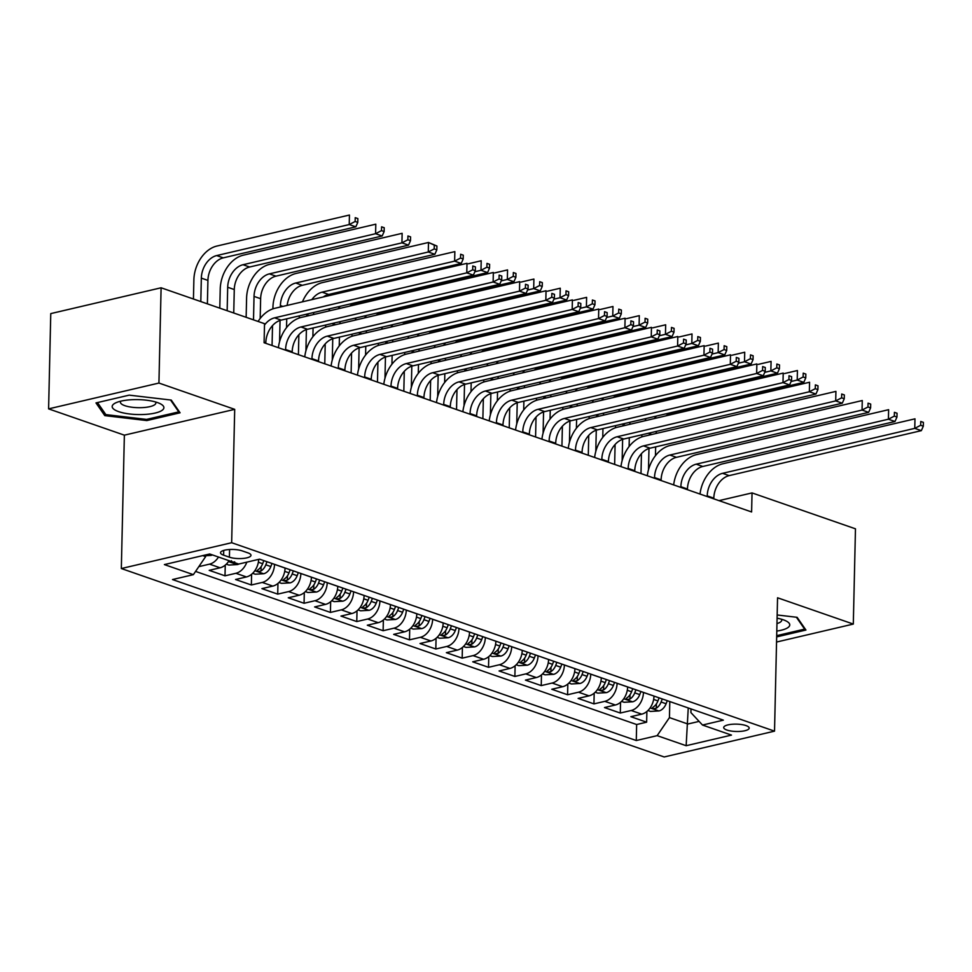 <?xml version="1.0" encoding="UTF-8"?>
<svg xmlns="http://www.w3.org/2000/svg" width="972" height="972" viewBox="0 0 972 972"><rect width="100%" height="100%" fill="white"/><g stroke="black" fill="none" stroke-linecap="round" stroke-linejoin="round"><path stroke-width="1.46" d="M745.986 725.574A12.733 3.669 -178.7 0 0 731.977 724.274A12.733 3.669 -178.7 0 0 723.703 727.518A12.733 3.669 -178.7 0 0 726.898 730.045A12.733 3.669 -178.7 0 0 740.907 731.345A12.733 3.669 -178.7 0 0 749.181 728.101A12.733 3.669 -178.7 0 0 745.986 725.574M121.33 568.535L664.192 756.969L774.526 731.151L231.664 542.716L121.33 568.535L124.367 435.164L234.702 409.346L158.934 383.053L48.6 408.872L124.367 435.164M48.6 408.872L50.763 313.604L161.097 287.785L158.934 383.053M229.052 560.698A15.917 11.36 109.1 0 1 220.085 567.794L209.199 570.345L225.006 575.825L225.249 565.109M258.698 559.362A15.917 11.36 -70.9 0 1 246.438 576.943L235.552 579.494L251.359 584.974L251.602 574.258M285.063 568.013L285.063 568.061A15.917 11.36 -70.9 0 1 272.792 586.092L261.905 588.631L277.713 594.123L277.956 583.407M300.87 573.504L311.417 577.198A15.917 11.36 -70.9 0 1 299.133 595.241L288.259 597.78L304.066 603.272L304.309 592.556M337.77 586.31L337.77 586.347A15.917 11.36 -70.9 0 1 325.486 604.39L314.612 606.929L330.419 612.421L330.662 601.692M353.577 591.79L364.111 595.496A15.917 11.36 -70.9 0 1 351.84 613.526L340.953 616.078L356.773 621.57L357.016 610.841M390.465 604.596L390.465 604.645A15.917 11.36 -70.9 0 1 378.193 622.675L367.307 625.227L383.126 630.719L383.369 619.99M416.818 613.745L416.818 613.794A15.917 11.36 -70.9 0 1 404.546 631.824L393.66 634.376L409.479 639.855L409.722 629.139M443.171 622.894L443.171 622.943A15.917 11.36 -70.9 0 1 430.9 640.973L420.013 643.525L435.821 649.004L436.063 638.288M469.525 632.043L469.525 632.092A15.917 11.36 -70.9 0 1 457.253 650.122L446.367 652.662L462.174 658.153L462.417 647.437M485.332 637.523L495.878 641.228A15.917 11.36 -70.9 0 1 483.606 659.271L472.72 661.811L488.527 667.302L488.77 656.574M522.231 650.329L522.231 650.377A15.917 11.36 -70.9 0 1 509.96 668.42L499.073 670.959L514.881 676.451L515.124 665.723M538.038 655.821L548.585 659.526A15.917 11.36 -70.9 0 1 536.301 677.557L525.427 680.108L541.234 685.6L541.477 674.872M574.938 668.627L574.938 668.675A15.917 11.36 -70.9 0 1 562.654 686.706L551.768 689.257L567.587 694.749L567.83 684.021M601.279 677.776L601.279 677.824A15.917 11.36 -70.9 0 1 589.008 695.855L578.121 698.406L593.941 703.886L594.184 693.17M627.633 686.925L627.633 686.973A15.917 11.36 -70.9 0 1 615.361 705.004L604.475 707.555L620.294 713.035L620.537 702.319M161.097 287.785L264.53 323.688L264.092 342.739L751.611 511.965L752.036 492.913L719.001 500.641M223.609 555.17L229.404 557.187A12.344 3.56 -178.7 0 0 242.988 558.438A12.344 3.56 -178.7 0 0 250.995 555.304A12.344 3.56 -178.7 0 0 247.896 552.861L242.101 550.845A12.344 3.56 -178.7 0 0 228.529 549.581A12.344 3.56 -178.7 0 0 220.523 552.728A12.344 3.56 -178.7 0 0 223.609 555.17L223.718 550.431M690.995 708.916L690.91 712.585L702.489 725.039L723.362 720.155L259.573 559.155L238.699 564.052L209.709 553.979L164.377 564.586L193.367 574.659L172.494 579.543L636.283 740.53L657.157 735.646L669.441 717.603L687.884 724.006L699.099 721.394M702.489 725.039L731.479 735.099L686.147 745.706L657.157 735.646M653.986 696.073L643.452 692.453A15.917 11.36 109.1 0 1 631.168 710.496L620.294 713.035M617.099 683.267L617.099 683.316A15.917 11.36 109.1 0 1 604.827 701.347L593.941 703.886M601.279 677.824L590.745 674.167A15.917 11.36 109.1 0 1 578.474 692.198L567.587 694.749M564.392 664.97L564.392 665.018A15.917 11.36 109.1 0 1 552.12 683.049L541.234 685.6M511.685 646.672L511.685 646.72A15.917 11.36 109.1 0 1 499.414 664.751L488.527 667.302M469.525 632.092L458.978 628.422A15.917 11.36 109.1 0 1 446.707 646.465L435.821 649.004M432.637 619.237L432.637 619.286A15.917 11.36 109.1 0 1 420.354 637.316L409.479 639.855M416.818 613.794L406.284 610.137A15.917 11.36 109.1 0 1 394 628.167L383.126 630.719M379.93 600.939L379.93 600.988A15.917 11.36 109.1 0 1 367.659 619.018L356.773 621.57M327.224 582.641L327.224 582.69A15.917 11.36 109.1 0 1 314.952 600.72L304.066 603.272M285.063 568.061L274.517 564.392A15.917 11.36 109.1 0 1 262.246 582.435L251.359 584.974M218.506 557.041A15.917 11.36 109.1 0 1 209.539 564.137L198.81 566.652M195.566 571.415L636.648 724.529L646.635 722.184L646.89 711.468M653.986 696.122A15.917 11.36 -70.9 0 1 641.714 714.153L630.828 716.692L646.635 722.184M538.038 655.869A15.917 11.36 109.1 0 1 525.767 673.9L514.881 676.451M485.332 637.571A15.917 11.36 109.1 0 1 473.06 655.614L462.174 658.153M353.577 591.839A15.917 11.36 109.1 0 1 341.306 609.869L330.419 612.421M300.87 573.541A15.917 11.36 109.1 0 1 288.599 591.583L277.713 594.123M246.839 562.144A15.917 11.36 109.1 0 1 235.892 573.286L225.006 575.825M202.747 555.607L205.639 556.616L193.367 574.659M205.675 554.927L205.639 556.616M776.543 642.042L853.307 624.073L855.469 528.817L752.036 492.913M853.307 624.073L777.551 597.78L774.526 731.151M234.702 409.346L231.664 542.716M688.249 707.956L686.147 745.706M669.805 701.553L669.441 717.603M636.648 724.529L636.283 740.53M104.794 415.627L146.845 420.572L180.063 412.796L171.254 400.075L129.203 395.142L95.985 402.918L104.794 415.627L104.855 413.185M776.664 636.891L805.934 630.038L797.113 617.317L777.163 614.972M146.869 419.345L146.845 420.572M265.818 343.335L265.83 342.654A19.902 14.203 109.1 0 1 281.175 320.116L473.364 275.137L466.779 272.853L466.997 263.327L274.797 308.306A29.853 21.299 -70.9 0 0 258.09 321.453M264.493 325.061A19.902 14.203 109.1 0 1 274.59 317.832L466.779 272.853L472.696 269.779L475.332 270.69L475.417 266.875L472.781 265.964L472.696 269.779M472.781 265.964L475.417 266.875M473.364 275.137L475.332 270.69M205.663 555.729L211.082 555.425A10.546 7.521 -70.9 0 0 212.431 554.927M207.388 303.859L207.923 280.41A19.902 14.203 109.1 0 1 223.268 257.859L355.813 226.84L349.227 224.556L349.446 215.031L216.89 246.05A29.853 21.299 -70.9 0 0 193.878 279.863L193.44 299.012M200.803 301.563L201.338 278.114A19.902 14.203 109.1 0 1 216.671 255.575L349.227 224.556L355.145 221.482L357.781 222.394L357.866 218.579L355.23 217.667L355.145 221.482M355.23 217.667L357.866 218.579M355.813 226.84L357.781 222.394M157.428 402.554A25.867 7.46 -178.7 0 0 116.057 402.7A25.867 7.46 -178.7 0 0 118.657 411.63A25.867 7.46 -178.7 0 0 153.345 413.428A25.867 7.46 -178.7 0 0 160.198 403.708A25.867 7.46 -178.7 0 0 157.428 402.554M120.82 401.169A17.715 5.103 -178.7 0 0 120.431 402.177A17.715 5.103 -178.7 0 0 124.878 405.688A17.715 5.103 -178.7 0 0 144.354 407.487A17.715 5.103 -178.7 0 0 155.848 402.979A17.715 5.103 -178.7 0 0 155.52 401.958M170.537 399.99L178.775 411.873L146.578 419.406L105.851 414.619L97.479 402.566M178.799 410.962L178.775 411.873M804.658 628.204L804.634 629.115L776.689 635.664M796.396 617.232L804.634 629.115M776.786 631.071A25.867 7.46 -178.7 0 0 786.069 620.95A25.867 7.46 -178.7 0 0 777.09 618.192M776.956 623.574A17.715 5.103 -178.7 0 0 781.707 620.221A17.715 5.103 -178.7 0 0 781.379 619.2M292.171 352.484L292.183 351.803A19.902 14.203 109.1 0 1 307.529 329.265L499.717 284.286L493.132 282.002L493.351 272.476L301.15 317.455A29.853 21.299 -70.9 0 0 278.393 347.709M285.586 350.199L285.598 349.519A19.902 14.203 109.1 0 1 300.943 326.981L493.132 282.002L499.049 278.928L501.686 279.839L501.771 276.024L499.134 275.112L499.049 278.928M499.134 275.112L501.771 276.024M499.717 284.286L501.686 279.839M318.524 361.633L318.537 360.952A19.902 14.203 109.1 0 1 333.882 338.414L526.071 293.435L519.485 291.15L519.692 281.625L327.503 326.592A29.853 21.299 -70.9 0 0 304.746 356.846M311.927 359.348L311.951 358.668A19.902 14.203 109.1 0 1 327.285 336.13L519.485 291.15L525.402 288.064L528.039 288.988L528.124 285.173L525.488 284.261L525.402 288.064M525.488 284.261L528.124 285.173M526.071 293.435L528.039 288.988M344.878 370.782L344.89 370.101A19.902 14.203 109.1 0 1 360.235 347.563L552.424 302.584L545.827 300.299L546.045 290.774L353.857 335.741A29.853 21.299 -70.9 0 0 331.1 365.994M338.28 368.497L338.305 367.817A19.902 14.203 109.1 0 1 353.638 345.267L545.827 300.299L551.756 297.213L554.38 298.137L554.477 294.322L551.841 293.41L551.756 297.213M551.841 293.41L554.477 294.322M552.424 302.584L554.38 298.137M371.219 379.93L371.243 379.25A19.902 14.203 109.1 0 1 386.577 356.7L578.777 311.733L572.18 309.448L572.399 299.911L380.21 344.89A29.853 21.299 -70.9 0 0 357.453 375.143M364.634 377.646L364.658 376.966A19.902 14.203 109.1 0 1 379.991 354.416L572.18 309.448L578.097 306.362L580.734 307.274L580.819 303.471L578.194 302.559L578.097 306.362M578.194 302.559L580.819 303.471M578.777 311.733L580.734 307.274M226.282 564.173L228.833 565.06L237.435 564.574A10.546 7.521 -70.9 0 0 238.99 563.979M233.742 313.008L234.276 289.547A19.902 14.203 109.1 0 1 249.622 267.008L382.166 235.989L375.581 233.705L375.8 224.18L243.243 255.199A29.853 21.299 -70.9 0 0 220.231 289.012L219.794 308.16M231.506 560.747C230.255 562.278 231.312 562.642 234.677 561.84M227.156 310.712L227.691 287.262A19.902 14.203 109.1 0 1 243.024 264.724L375.581 233.705L381.498 230.619L384.134 231.543L384.219 227.727L381.583 226.816L381.498 230.619M381.583 226.816L384.219 227.727M382.166 235.989L384.134 231.543M252.635 573.322L255.186 574.209L263.789 573.723A10.546 7.521 -70.9 0 0 270.824 566.542L271.99 563.468M260.18 318.476L260.63 298.696A19.902 14.203 109.1 0 1 275.963 276.157L408.519 245.138L401.934 242.854L402.141 233.329L269.596 264.348A29.853 21.299 -70.9 0 0 246.584 298.161L246.147 317.309M263.825 560.637L262.659 563.711A10.546 7.521 109.1 0 1 257.859 569.896C256.608 571.427 257.653 571.791 261.031 570.989A10.546 7.521 -70.9 0 0 265.818 564.805L266.984 561.731M257.859 569.896L257.045 570.771M253.51 319.861L254.032 296.411A19.902 14.203 109.1 0 1 269.378 273.873L401.934 242.854L407.851 239.768L410.488 240.692L410.573 236.876L407.936 235.965L407.851 239.768M407.936 235.965L410.573 236.876M408.519 245.138L410.488 240.692M278.988 582.471L281.54 583.358L290.142 582.872A10.546 7.521 -70.9 0 0 297.177 575.691L298.343 572.617M287.153 305.415A19.902 14.203 109.1 0 1 302.316 285.306L434.873 254.287L428.288 252.003L428.494 242.465L295.95 273.484A29.853 21.299 -70.9 0 0 272.938 307.298L272.901 308.853M272.525 325.596L272.063 345.51M290.178 569.786L289 572.86A10.546 7.521 109.1 0 1 284.213 579.045C282.961 580.563 284.006 580.94 287.372 580.138A10.546 7.521 -70.9 0 0 292.171 573.954L293.337 570.88M284.213 579.045L283.399 579.92M279.572 341.682L280.058 320.432M280.361 307.006L280.386 305.56A19.902 14.203 109.1 0 1 295.731 283.022L428.288 252.003L434.205 248.917L436.829 249.828L436.926 246.025L434.29 245.114L434.205 248.917M286.533 327.625L286.728 318.816M434.29 245.114L428.494 242.465L436.926 246.025M434.873 254.287L436.829 249.828M305.342 591.62L307.893 592.495L316.483 592.021A10.546 7.521 -70.9 0 0 323.53 584.84L324.697 581.766M299.303 315.876A29.853 21.299 -70.9 0 0 299.291 316.447L299.255 318.002M298.866 334.733L298.416 354.659M316.532 578.935L315.353 581.997A10.546 7.521 109.1 0 1 310.566 588.194C309.303 589.712 310.36 590.077 313.725 589.287A10.546 7.521 -70.9 0 0 318.524 583.103L319.691 580.029M310.566 588.194L309.752 589.068M305.925 350.819L306.399 329.581M306.715 316.155L306.739 314.709A19.902 14.203 109.1 0 1 306.763 314.126M312.875 336.774L313.081 327.965M311.818 299.643A19.902 14.203 109.1 0 1 322.084 292.159L454.629 261.14L454.847 251.614L322.303 282.633A29.853 21.299 -70.9 0 0 302.45 301.83M313.506 314.563A19.902 14.203 109.1 0 1 313.835 312.474M323.324 296.946A19.902 14.203 109.1 0 1 328.67 294.455L461.226 263.436L454.629 261.14L460.546 258.066L463.182 258.977L463.267 255.174L460.643 254.251L460.546 258.066M460.643 254.251L463.267 255.174M461.226 263.436L463.182 258.977M397.572 389.079L397.597 388.399A19.902 14.203 109.1 0 1 412.93 365.849L605.119 320.882L598.533 318.585L598.752 309.06L406.563 354.039A29.853 21.299 -70.9 0 0 383.794 384.292M390.987 386.783L390.999 386.103A19.902 14.203 109.1 0 1 406.345 363.564L598.533 318.585L604.45 315.511L607.087 316.422L607.172 312.62L604.535 311.696L604.45 315.511M604.535 311.696L607.172 312.62M605.119 320.882L607.087 316.422M331.695 600.757L334.247 601.644L342.837 601.17A10.546 7.521 -70.9 0 0 349.884 593.989L351.05 590.915M325.656 325.025A29.853 21.299 -70.9 0 0 325.644 325.596L325.608 327.151M325.219 343.881L324.77 363.807M342.885 588.084L341.707 591.146A10.546 7.521 109.1 0 1 336.92 597.33C335.656 598.861 336.713 599.226 340.079 598.436A10.546 7.521 -70.9 0 0 344.866 592.252L346.044 589.178M336.92 597.33L336.105 598.217M332.278 359.968L332.752 338.73M333.056 325.292L333.092 323.858A19.902 14.203 109.1 0 1 333.117 323.275M339.228 345.923L339.435 337.114M338.171 308.792A19.902 14.203 109.1 0 1 340.236 306.289M339.86 323.712A19.902 14.203 109.1 0 1 340.188 321.623M349.677 306.095A19.902 14.203 109.1 0 1 355.023 303.592L487.58 272.573L480.982 270.289L481.201 260.763L468.31 263.789M474.871 271.723L480.982 270.289L486.899 267.215L489.536 268.126L489.621 264.323L486.984 263.4L486.899 267.215M486.984 263.4L489.621 264.323M329.824 308.732A29.853 21.299 -70.9 0 0 328.803 310.979M487.58 272.573L489.536 268.126M423.926 398.228L423.95 397.536A19.902 14.203 109.1 0 1 439.283 374.998L631.472 330.018L624.887 327.734L625.105 318.209L432.917 363.188A29.853 21.299 -70.9 0 0 410.148 393.441M417.34 395.932L417.353 395.252A19.902 14.203 109.1 0 1 432.698 372.713L624.887 327.734L630.804 324.66L633.44 325.571L633.525 321.756L630.889 320.845L630.804 324.66M630.889 320.845L633.525 321.756M631.472 330.018L633.44 325.571M358.048 609.906L360.588 610.793L369.19 610.307A10.546 7.521 -70.9 0 0 376.225 603.138L377.403 600.064M352.01 334.174A29.853 21.299 -70.9 0 0 351.986 334.745L351.961 336.288M351.572 353.03L351.123 372.956M369.226 597.221L368.06 600.295A10.546 7.521 109.1 0 1 363.273 606.479C362.009 608.01 363.066 608.375 366.432 607.585A10.546 7.521 -70.9 0 0 371.219 601.401L372.398 598.327M363.273 606.479L362.459 607.354M358.632 369.117L359.105 347.879M359.409 334.441L359.446 332.995A19.902 14.203 109.1 0 1 359.47 332.424M365.581 355.072L365.788 346.263M364.512 317.941A19.902 14.203 109.1 0 1 366.59 315.438M366.201 332.849A19.902 14.203 109.1 0 1 366.541 330.772M376.03 315.244A19.902 14.203 109.1 0 1 381.376 312.741L513.921 281.722L507.335 279.438L507.554 269.912L494.663 272.925M501.224 280.872L507.335 279.438L513.252 276.364L515.889 277.275L515.974 273.46L513.337 272.549L513.252 276.364M513.337 272.549L515.974 273.46M356.165 317.88A29.853 21.299 -70.9 0 0 355.157 320.128M513.921 281.722L515.889 277.275M450.279 407.365L450.291 406.685A19.902 14.203 109.1 0 1 465.637 384.147L657.825 339.167L651.24 336.883L651.459 327.357L459.27 372.337A29.853 21.299 -70.9 0 0 436.501 402.59M443.694 405.081L443.706 404.401A19.902 14.203 109.1 0 1 459.051 381.862L651.24 336.883L657.157 333.809L659.794 334.72L659.879 330.905L657.242 329.994L657.157 333.809M657.242 329.994L659.879 330.905M657.825 339.167L659.794 334.72M384.39 619.055L386.941 619.942L395.543 619.456A10.546 7.521 -70.9 0 0 402.578 612.275L403.757 609.213M378.363 343.31A29.853 21.299 -70.9 0 0 378.339 343.894L378.302 345.437M377.926 362.179L377.476 382.093M395.58 606.37L394.413 609.444A10.546 7.521 109.1 0 1 389.626 615.628C388.363 617.159 389.42 617.524 392.785 616.722A10.546 7.521 -70.9 0 0 397.572 610.538L398.751 607.476M389.626 615.628L388.812 616.503M384.973 378.266L385.459 357.016M385.763 343.59L385.799 342.144A19.902 14.203 109.1 0 1 385.823 341.573M391.935 364.221L392.141 355.4M390.865 327.078A19.902 14.203 109.1 0 1 392.943 324.587M392.554 341.998A19.902 14.203 109.1 0 1 392.895 339.908M402.384 324.393A19.902 14.203 109.1 0 1 407.73 321.89L540.274 290.871L533.689 288.587L533.907 279.061L521.004 282.074M527.577 290.021L533.689 288.587L539.606 285.513L542.242 286.424L542.327 282.609L539.691 281.698L539.606 285.513M539.691 281.698L542.327 282.609M382.518 327.029A29.853 21.299 -70.9 0 0 381.51 329.277M540.274 290.871L542.242 286.424M476.632 416.514L476.645 415.834A19.902 14.203 109.1 0 1 491.99 393.296L684.179 348.316L677.593 346.032L677.812 336.506L485.623 381.486A29.853 21.299 -70.9 0 0 462.854 411.739M470.047 414.23L470.059 413.55A19.902 14.203 109.1 0 1 485.405 391.011L677.593 346.032L683.51 342.958L686.147 343.869L686.232 340.054L683.595 339.143L683.51 342.958M683.595 339.143L686.232 340.054M684.179 348.316L686.147 343.869M410.743 628.204L413.294 629.091L421.897 628.605A10.546 7.521 -70.9 0 0 428.931 621.424L430.11 618.362M404.717 352.459A29.853 21.299 -70.9 0 0 404.692 353.043L404.656 354.586M404.279 371.328L403.83 391.242M421.933 615.519L420.767 618.593A10.546 7.521 109.1 0 1 415.98 624.777C414.716 626.308 415.773 626.673 419.139 625.871A10.546 7.521 -70.9 0 0 423.926 619.686L425.092 616.625M415.98 624.777L415.166 625.652M411.326 387.415L411.812 366.165M412.116 352.739L412.152 351.293A19.902 14.203 109.1 0 1 412.164 350.722M418.288 373.357L418.482 364.549M417.219 336.227A19.902 14.203 109.1 0 1 419.297 333.736M418.908 351.147A19.902 14.203 109.1 0 1 419.248 349.057M428.737 333.542A19.902 14.203 109.1 0 1 434.083 331.039L566.627 300.02L560.042 297.736L560.261 288.21L547.358 291.223M553.931 299.169L560.042 297.736L565.959 294.65L568.596 295.573L568.681 291.758L566.044 290.847L565.959 294.65M566.044 290.847L568.681 291.758M408.872 336.178A29.853 21.299 -70.9 0 0 407.851 338.426M566.627 300.02L568.596 295.573M502.986 425.663L502.998 424.983A19.902 14.203 109.1 0 1 518.343 402.444L710.532 357.465L703.947 355.181L704.165 345.655L511.965 390.623A29.853 21.299 -70.9 0 0 489.208 420.876M496.4 423.379L496.413 422.699A19.902 14.203 109.1 0 1 511.758 400.16L703.947 355.181L709.864 352.095L712.5 353.018L712.585 349.203L709.949 348.292L709.864 352.095M709.949 348.292L712.585 349.203M710.532 357.465L712.5 353.018M437.096 637.353L439.648 638.24L448.25 637.754A10.546 7.521 -70.9 0 0 455.285 630.573L456.451 627.499M431.07 361.608A29.853 21.299 -70.9 0 0 431.046 362.192L431.009 363.735M430.632 380.477L430.183 400.391M448.286 624.668L447.12 627.742A10.546 7.521 109.1 0 1 442.321 633.926C441.069 635.457 442.126 635.822 445.492 635.02A10.546 7.521 -70.9 0 0 450.279 628.835L451.445 625.761M442.321 633.926L441.507 634.801M437.679 396.564L438.165 375.313M438.469 361.888L438.506 360.442A19.902 14.203 109.1 0 1 438.518 359.859M444.641 382.506L444.836 373.698M443.572 345.376A19.902 14.203 109.1 0 1 445.638 342.885M445.261 360.296A19.902 14.203 109.1 0 1 445.601 358.206M455.09 342.679A19.902 14.203 109.1 0 1 460.436 340.188L592.981 309.169L586.395 306.885L586.614 297.359L573.711 300.372M580.284 308.306L586.395 306.885L592.312 303.799L594.949 304.722L595.034 300.907L592.398 299.996L592.312 303.799M592.398 299.996L595.034 300.907M435.225 345.327A29.853 21.299 -70.9 0 0 434.205 347.575M592.981 309.169L594.949 304.722M529.339 434.812L529.351 434.132A19.902 14.203 109.1 0 1 544.697 411.593L736.885 366.614L730.3 364.33L730.519 354.804L538.318 399.771A29.853 21.299 -70.9 0 0 515.561 430.025M522.754 432.528L522.766 431.847A19.902 14.203 109.1 0 1 538.111 409.297L730.3 364.33L736.217 361.244L738.854 362.167L738.939 358.352L736.302 357.441L736.217 361.244M736.302 357.441L738.939 358.352M736.885 366.614L738.854 362.167M463.45 646.502L466.001 647.388L474.603 646.902A10.546 7.521 -70.9 0 0 481.638 639.722L482.805 636.648M457.411 370.757A29.853 21.299 -70.9 0 0 457.399 371.328L457.362 372.883M456.986 389.626L456.536 409.54M474.64 633.817L473.473 636.891A10.546 7.521 109.1 0 1 468.674 643.075C467.423 644.594 468.48 644.971 471.845 644.169A10.546 7.521 -70.9 0 0 476.632 637.984L477.799 634.91M468.674 643.075L467.86 643.95M464.033 405.713L464.519 384.462M464.823 371.037L464.859 369.591A19.902 14.203 109.1 0 1 464.871 369.008M470.995 391.655L471.189 382.847M469.926 354.525A19.902 14.203 109.1 0 1 471.991 352.034M471.614 369.445A19.902 14.203 109.1 0 1 471.955 367.355M481.432 351.828A19.902 14.203 109.1 0 1 486.79 349.337L619.334 318.318L612.749 316.034L612.968 306.496L600.064 309.521M606.637 317.455L612.749 316.034L618.666 312.948L621.302 313.859L621.387 310.056L618.751 309.132L618.666 312.948M618.751 309.132L621.387 310.056M461.579 354.464A29.853 21.299 -70.9 0 0 460.558 356.712M619.334 318.318L621.302 313.859M555.692 443.961L555.705 443.281A19.902 14.203 109.1 0 1 571.05 420.73L763.239 375.763L756.653 373.479L756.86 363.941L564.671 408.92A29.853 21.299 -70.9 0 0 541.914 439.174M549.095 441.677L549.119 440.996A19.902 14.203 109.1 0 1 564.453 418.446L756.653 373.479L762.57 370.393L765.207 371.304L765.292 367.501L762.656 366.578L762.57 370.393M762.656 366.578L765.292 367.501M763.239 375.763L765.207 371.304M489.803 655.65L492.354 656.525L500.957 656.051A10.546 7.521 -70.9 0 0 507.992 648.871L509.158 645.797M483.764 379.906A29.853 21.299 -70.9 0 0 483.752 380.477L483.716 382.032M483.339 398.763L482.877 418.689M500.993 642.966L499.827 646.028A10.546 7.521 109.1 0 1 495.027 652.224C493.776 653.743 494.821 654.107 498.199 653.318A10.546 7.521 -70.9 0 0 502.986 647.133L504.152 644.059M495.027 652.224L494.213 653.099M490.386 414.85L490.872 393.611M491.176 380.186L491.2 378.74A19.902 14.203 109.1 0 1 491.225 378.157M497.348 400.804L497.543 391.995M496.279 363.674A19.902 14.203 109.1 0 1 498.344 361.183M497.968 378.594A19.902 14.203 109.1 0 1 498.296 376.504M507.785 360.977A19.902 14.203 109.1 0 1 513.131 358.486L645.687 327.467L639.102 325.17L639.309 315.645L626.418 318.67M632.991 326.604L639.102 325.17L645.019 322.097L647.656 323.008L647.741 319.205L645.104 318.281L645.019 322.097M645.104 318.281L647.741 319.205M487.932 363.613A29.853 21.299 -70.9 0 0 486.911 365.861M645.687 327.467L647.656 323.008M582.046 453.11L582.058 452.43A19.902 14.203 109.1 0 1 597.403 429.879L789.592 384.912L782.995 382.616L783.213 373.09L591.025 418.069A29.853 21.299 -70.9 0 0 568.268 448.323M575.448 450.814L575.473 450.133A19.902 14.203 109.1 0 1 590.806 427.595L782.995 382.616L788.924 379.542L791.548 380.453L791.645 376.65L789.009 375.727L788.924 379.542M789.009 375.727L791.645 376.65M789.592 384.912L791.548 380.453M516.156 664.787L518.708 665.674L527.31 665.2A10.546 7.521 -70.9 0 0 534.345 658.02L535.511 654.946M510.118 389.055A29.853 21.299 -70.9 0 0 510.106 389.626L510.069 391.181M509.693 407.912L509.231 427.838M527.346 652.115L526.168 655.177A10.546 7.521 109.1 0 1 521.381 661.361C520.129 662.892 521.174 663.256 524.54 662.467A10.546 7.521 -70.9 0 0 529.339 656.282L530.505 653.208M521.381 661.361L520.567 662.236M516.74 423.999L517.226 402.76M517.529 389.322L517.554 387.889A19.902 14.203 109.1 0 1 517.578 387.306M523.701 409.953L523.896 401.144M522.632 372.823A19.902 14.203 109.1 0 1 524.698 370.32M524.321 387.743A19.902 14.203 109.1 0 1 524.649 385.653M534.138 370.125A19.902 14.203 109.1 0 1 539.484 367.623L672.041 336.604L665.456 334.319L665.662 324.794L652.771 327.819M659.332 335.753L665.456 334.319L671.373 331.245L673.997 332.157L674.094 328.342L671.458 327.43L671.373 331.245M671.458 327.43L674.094 328.342M514.285 372.762A29.853 21.299 -70.9 0 0 513.265 375.01M672.041 336.604L673.997 332.157M608.387 462.247L608.411 461.566A19.902 14.203 109.1 0 1 623.745 439.028L815.945 394.049L809.348 391.765L809.567 382.239L617.378 427.218A29.853 21.299 -70.9 0 0 594.621 457.472M601.802 459.963L601.826 459.282A19.902 14.203 109.1 0 1 617.159 436.744L809.348 391.765L815.265 388.691L817.902 389.602L817.987 385.787L815.362 384.876L815.265 388.691M815.362 384.876L817.987 385.787M815.945 394.049L817.902 389.602M542.51 673.936L545.061 674.823L553.651 674.337A10.546 7.521 -70.9 0 0 560.698 667.169L561.865 664.095M536.471 398.204A29.853 21.299 -70.9 0 0 536.459 398.775L536.423 400.318M536.034 417.061L535.584 436.975M553.7 661.252L552.521 664.326A10.546 7.521 109.1 0 1 547.734 670.51C546.471 672.041 547.528 672.405 550.893 671.616A10.546 7.521 -70.9 0 0 555.692 665.431L556.859 662.357M547.734 670.51L546.92 671.385M543.093 433.148L543.567 411.909M543.87 398.471L543.907 397.026A19.902 14.203 109.1 0 1 543.931 396.455M550.043 419.102L550.249 410.293M548.986 381.972A19.902 14.203 109.1 0 1 551.051 379.469M550.674 396.88A19.902 14.203 109.1 0 1 551.003 394.802M560.492 379.274A19.902 14.203 109.1 0 1 565.838 376.772L698.394 345.753L691.797 343.468L692.015 333.943L679.124 336.956M685.685 344.902L691.797 343.468L697.714 340.394L700.35 341.306L700.435 337.491L697.811 336.579L697.714 340.394M697.811 336.579L700.435 337.491M540.639 381.911A29.853 21.299 -70.9 0 0 539.618 384.159M698.394 345.753L700.35 341.306M634.74 471.396L634.765 470.715A19.902 14.203 109.1 0 1 650.098 448.177L842.287 403.198L835.701 400.914L835.92 391.388L643.731 436.367A29.853 21.299 -70.9 0 0 620.962 466.621M628.155 469.112L628.167 468.431A19.902 14.203 109.1 0 1 643.513 445.893L835.701 400.914L841.618 397.84L844.255 398.751L844.34 394.936L841.703 394.025L841.618 397.84M841.703 394.025L844.34 394.936M842.287 403.198L844.255 398.751M568.863 683.085L571.415 683.972L580.005 683.486A10.546 7.521 -70.9 0 0 587.052 676.305L588.218 673.244M562.824 407.341A29.853 21.299 -70.9 0 0 562.812 407.924L562.776 409.467M562.387 426.21L561.938 446.124M580.053 670.401L578.875 673.475A10.546 7.521 109.1 0 1 574.088 679.659C572.824 681.19 573.881 681.554 577.247 680.752A10.546 7.521 -70.9 0 0 582.034 674.568L583.212 671.506M574.088 679.659L573.273 680.534M569.446 442.296L569.92 421.046M570.224 407.62L570.26 406.175A19.902 14.203 109.1 0 1 570.285 405.603M576.396 428.251L576.603 419.43M575.339 391.108A19.902 14.203 109.1 0 1 577.404 388.618M577.028 406.029A19.902 14.203 109.1 0 1 577.356 403.939M586.845 388.423A19.902 14.203 109.1 0 1 592.191 385.92L724.748 354.902L718.15 352.617L718.369 343.092L705.478 346.105M712.039 354.051L718.15 352.617L724.067 349.543L726.704 350.455L726.789 346.64L724.152 345.728L724.067 349.543M724.152 345.728L726.789 346.64M566.992 391.06A29.853 21.299 -70.9 0 0 565.971 393.308M724.748 354.902L726.704 350.455M661.094 480.545L661.118 479.864A19.902 14.203 109.1 0 1 676.451 457.326L868.64 412.347L862.055 410.062L862.273 400.537L670.085 445.516A29.853 21.299 -70.9 0 0 647.316 475.77M654.508 478.26L654.521 477.58A19.902 14.203 109.1 0 1 669.866 455.042L862.055 410.062L867.972 406.989L870.608 407.9L870.693 404.085L868.057 403.173L867.972 406.989M868.057 403.173L870.693 404.085M868.64 412.347L870.608 407.9M595.216 692.234L597.756 693.121L606.358 692.635A10.546 7.521 -70.9 0 0 613.393 685.454L614.571 682.393M589.178 416.49A29.853 21.299 -70.9 0 0 589.154 417.073L589.129 418.616M588.74 435.359L588.291 455.273M606.394 679.549L605.228 682.623A10.546 7.521 109.1 0 1 600.441 688.808C599.177 690.339 600.234 690.703 603.6 689.901A10.546 7.521 -70.9 0 0 608.387 683.717L609.566 680.643M600.441 688.808L599.627 689.683M595.8 451.445L596.273 430.195M596.577 416.769L596.614 415.323A19.902 14.203 109.1 0 1 596.638 414.752M602.749 437.388L602.956 428.579M601.68 400.257A19.902 14.203 109.1 0 1 603.758 397.767M603.369 415.178A19.902 14.203 109.1 0 1 603.709 413.088M613.198 397.572A19.902 14.203 109.1 0 1 618.544 395.069L751.089 364.05L744.503 361.766L744.722 352.241L731.831 355.254M738.392 363.2L744.503 361.766L750.42 358.68L753.057 359.604L753.142 355.788L750.506 354.877L750.42 358.68M750.506 354.877L753.142 355.788M593.333 400.209A29.853 21.299 -70.9 0 0 592.325 402.457M751.089 364.05L753.057 359.604M687.447 489.694L687.459 489.013A19.902 14.203 109.1 0 1 702.805 466.475L894.993 421.496L888.408 419.211L888.627 409.686L696.438 454.653A29.853 21.299 -70.9 0 0 673.669 484.907M680.862 487.409L680.874 486.729A19.902 14.203 109.1 0 1 696.219 464.179L888.408 419.211L894.325 416.125L896.962 417.049L897.047 413.234L894.41 412.322L894.325 416.125M894.41 412.322L897.047 413.234M894.993 421.496L896.962 417.049M621.558 701.383L624.109 702.27L632.711 701.784A10.546 7.521 -70.9 0 0 639.746 694.603L640.925 691.529M615.531 425.639A29.853 21.299 -70.9 0 0 615.507 426.222L615.47 427.765M615.094 444.508L614.644 464.422M632.748 688.698L631.581 691.772A10.546 7.521 109.1 0 1 626.794 697.957C625.531 699.488 626.588 699.852 629.953 699.05A10.546 7.521 -70.9 0 0 634.74 692.866L635.919 689.792M626.794 697.957L625.98 698.832M622.141 460.594L622.627 439.344M622.931 425.918L622.967 424.472A19.902 14.203 109.1 0 1 622.979 423.889M629.103 446.537L629.309 437.728M628.034 409.406A19.902 14.203 109.1 0 1 630.111 406.916M629.722 424.327A19.902 14.203 109.1 0 1 630.063 422.237M639.552 406.709A19.902 14.203 109.1 0 1 644.898 404.218L777.442 373.199L770.857 370.915L771.075 361.39L758.172 364.403M764.745 372.337L770.857 370.915L776.774 367.829L779.41 368.752L779.495 364.937L776.859 364.026L776.774 367.829M776.859 364.026L779.495 364.937M619.686 409.358A29.853 21.299 -70.9 0 0 618.678 411.606M777.442 373.199L779.41 368.752M713.8 498.843L713.812 498.162A19.902 14.203 109.1 0 1 729.158 475.624L921.347 430.645L914.761 428.36L914.98 418.835L722.791 463.802A29.853 21.299 -70.9 0 0 700.022 494.055M707.215 496.558L707.227 495.878A19.902 14.203 109.1 0 1 722.573 473.328L914.761 428.36L920.678 425.274L923.315 426.198L923.4 422.383L920.763 421.471L920.678 425.274M920.763 421.471L923.4 422.383M921.347 430.645L923.315 426.198M647.911 710.532L650.462 711.419L659.065 710.933A10.546 7.521 -70.9 0 0 666.099 703.752L667.278 700.678M641.885 434.788A29.853 21.299 -70.9 0 0 641.86 435.359L641.824 436.914M641.447 453.657L640.998 473.571M659.101 697.847L657.935 700.921A10.546 7.521 109.1 0 1 653.148 707.106C651.884 708.624 652.941 708.989 656.307 708.199A10.546 7.521 -70.9 0 0 661.094 702.015L662.26 698.941M653.148 707.106L652.334 707.981M648.494 469.743L648.98 448.493M649.284 435.067L649.32 433.621A19.902 14.203 109.1 0 1 649.332 433.038M655.456 455.686L655.65 446.877M654.387 418.555A19.902 14.203 109.1 0 1 656.465 416.065M656.076 433.476A19.902 14.203 109.1 0 1 656.416 431.386M665.905 415.858A19.902 14.203 109.1 0 1 671.251 413.367L803.795 382.348L797.21 380.064L797.429 370.526L784.526 373.552M791.099 381.486L797.21 380.064L803.127 376.978L805.764 377.889L805.849 374.086L803.212 373.163L803.127 376.978M803.212 373.163L805.849 374.086M646.04 418.495A29.853 21.299 -70.9 0 0 645.019 420.742M803.795 382.348L805.764 377.889M627.633 686.973L617.099 683.316M574.938 668.675L564.392 665.018M522.231 650.377L511.685 646.72M443.171 622.943L432.637 619.286M390.465 604.645L379.93 600.988M337.77 586.347L327.224 582.69M220.085 567.794L209.539 564.137M641.714 714.153L631.168 710.496M615.361 705.004L604.827 701.347M589.008 695.855L578.474 692.198M562.654 686.706L552.12 683.049M536.301 677.557L525.767 673.9M509.96 668.42L499.414 664.751M483.606 659.271L473.06 655.614M457.253 650.122L446.707 646.465M430.9 640.973L420.354 637.316M404.546 631.824L394 628.167M378.193 622.675L367.659 619.018M351.84 613.526L341.306 609.869M325.486 604.39L314.952 600.72M299.133 595.241L288.599 591.583M272.792 586.092L262.246 582.435M246.438 576.943L235.892 573.286M229.586 549.508L229.404 557.187M264.117 342.059L265.83 342.654M274.59 317.832L281.175 320.116M207.887 554.405L210.863 555.437M201.338 278.114L207.923 280.41M216.671 255.575L223.268 257.859M285.598 349.519L292.183 351.803M300.943 326.981L307.529 329.265M311.951 358.668L318.537 360.952M327.285 336.13L333.882 338.414M338.305 367.817L344.89 370.101M353.638 345.267L360.235 347.563M364.658 376.966L371.243 379.25M379.991 354.416L386.577 356.7M228.481 561.561L237.217 564.586M227.691 287.262L234.276 289.547M243.024 264.724L249.622 267.008M254.834 570.71L263.57 573.735M265.818 564.805L270.824 566.542M258.358 562.217L262.659 563.711M254.032 296.411L260.63 298.696M269.378 273.873L275.963 276.157M261.128 566.652L261.031 570.989M281.187 579.847L289.923 582.884M292.171 573.954L297.177 575.691M284.711 571.366L289 572.86M280.386 305.56L282.864 306.423M295.731 283.022L302.316 285.306M287.481 575.801L287.372 580.138M307.541 588.996L316.277 592.033M318.524 583.103L323.53 584.84M311.064 580.515L315.353 581.997M306.739 314.709L309.218 315.56M322.084 292.159L328.67 294.455M313.822 584.95L313.725 589.287M390.999 386.103L397.597 388.399M406.345 363.564L412.93 365.849M333.894 598.145L342.63 601.182M344.866 592.252L349.884 593.989M337.418 589.664L341.707 591.146M333.092 323.858L335.571 324.709M353.711 303.143L355.023 303.592M340.176 594.099L340.079 598.436M417.353 395.252L423.95 397.536M432.698 372.713L439.283 374.998M360.235 607.293L368.983 610.331M371.219 601.401L376.225 603.138M363.771 598.813L368.06 600.295M359.446 332.995L361.924 333.858M380.064 312.291L381.376 312.741M366.529 603.248L366.432 607.585M443.706 404.401L450.291 406.685M459.051 381.862L465.637 384.147M386.589 616.442L395.325 619.468M397.572 610.538L402.578 612.275M390.124 607.95L394.413 609.444M385.799 342.144L388.265 343.007M406.418 321.44L407.73 321.89M392.882 612.396L392.785 616.722M470.059 413.55L476.645 415.834M485.405 391.011L491.99 393.296M412.942 625.591L421.678 628.617M423.926 619.686L428.931 621.424M416.478 617.099L420.767 618.593M412.152 351.293L414.619 352.156M432.771 330.589L434.083 331.039M419.236 621.533L419.139 625.871M496.413 422.699L502.998 424.983M511.758 400.16L518.343 402.444M439.295 634.728L448.031 637.766M450.279 628.835L455.285 630.573M442.831 626.247L447.12 627.742M438.506 360.442L440.972 361.305M459.124 339.726L460.436 340.188M445.589 630.682L445.492 635.02M522.766 431.847L529.351 434.132M538.111 409.297L544.697 411.593M465.649 643.877L474.385 646.915M476.632 637.984L481.638 639.722M469.172 635.396L473.473 636.891M464.859 369.591L467.325 370.441M485.465 348.875L486.79 349.337M471.942 639.831L471.845 644.169M549.119 440.996L555.705 443.281M564.453 418.446L571.05 420.73M492.002 653.026L500.738 656.064M502.986 647.133L507.992 648.871M495.526 644.545L499.827 646.028M491.2 378.74L493.679 379.59M511.819 358.024L513.131 358.486M498.296 648.98L498.199 653.318M575.473 450.133L582.058 452.43M590.806 427.595L597.403 429.879M518.355 662.175L527.091 665.213M529.339 656.282L534.345 658.02M521.879 653.694L526.168 655.177M517.554 387.889L520.032 388.739M538.172 367.173L539.484 367.623M524.649 658.129L524.54 662.467M601.826 459.282L608.411 461.566M617.159 436.744L623.745 439.028M544.709 671.324L553.445 674.361M555.692 665.431L560.698 667.169M548.232 662.843L552.521 664.326M543.907 397.026L546.385 397.888M564.525 376.322L565.838 376.772M550.99 667.278L550.893 671.616M628.167 468.431L634.765 470.715M643.513 445.893L650.098 448.177M571.062 680.473L579.798 683.498M582.034 674.568L587.052 676.305M574.586 671.98L578.875 673.475M570.26 406.175L572.739 407.037M590.879 385.471L592.191 385.92M577.344 676.427L577.247 680.752M654.521 477.58L661.118 479.864M669.866 455.042L676.451 457.326M597.403 689.622L606.151 692.647M608.387 683.717L613.393 685.454M600.939 681.129L605.228 682.623M596.614 415.323L599.092 416.186M617.232 394.608L618.544 395.069M603.697 685.564L603.6 689.901M680.874 486.729L687.459 489.013M696.219 464.179L702.805 466.475M623.757 698.759L632.493 701.796M634.74 692.866L639.746 694.603M627.292 690.278L631.581 691.772M622.967 424.472L625.433 425.335M643.586 403.757L644.898 404.218M630.05 694.713L629.953 699.05M707.227 495.878L713.812 498.162M722.573 473.328L729.158 475.624M650.11 707.908L658.846 710.945M661.094 702.015L666.099 703.752M653.646 699.427L657.935 700.921M649.32 433.621L651.787 434.472M669.939 412.906L671.251 413.367M656.404 703.862L656.307 708.199"/></g></svg>
